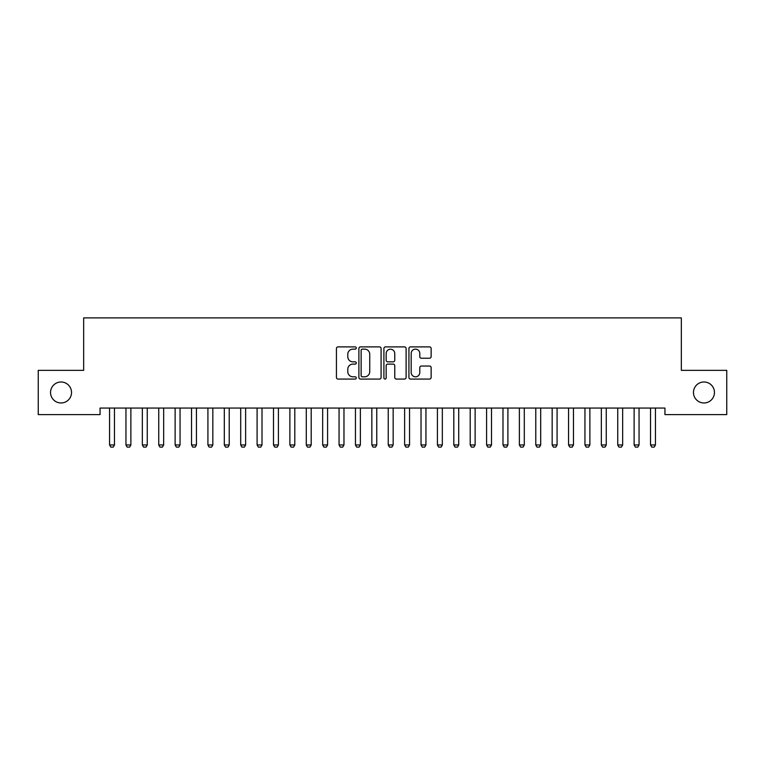 <?xml version="1.0" encoding="UTF-8"?>
<svg xmlns="http://www.w3.org/2000/svg" width="765" height="765" viewBox="0 0 765 765"><rect width="100%" height="100%" fill="white"/><g stroke="black" fill="none" stroke-linecap="round" stroke-linejoin="round"><path stroke-width="1.15" d="M356.27 348.008A1.128 1.128 0 0 0 355.142 346.889L338.053 346.889A1.607 1.607 0 0 0 336.437 348.496L336.437 377.461A1.607 1.607 0 0 0 338.053 379.067L355.142 379.067A1.128 1.128 0 0 0 356.27 377.939A1.128 1.128 0 0 0 355.142 376.81L352.933 376.81A5.145 5.145 0 0 1 347.788 371.666L347.788 369.256A5.145 5.145 0 0 1 352.933 364.102L355.142 364.102A1.128 1.128 0 0 0 356.27 362.973A1.128 1.128 0 0 0 355.142 361.845L352.933 361.845A5.145 5.145 0 0 1 347.788 356.7L347.788 354.291A5.145 5.145 0 0 1 352.933 349.136L355.142 349.136A1.128 1.128 0 0 0 356.27 348.008M693.473 392.483A10.49 10.49 0 0 0 703.963 402.973A10.49 10.49 0 0 0 714.453 392.483A10.49 10.49 0 0 0 703.963 381.993A10.49 10.49 0 0 0 693.473 392.483M50.547 392.483A10.49 10.49 0 0 0 61.037 402.973A10.49 10.49 0 0 0 71.528 392.483A10.49 10.49 0 0 0 61.037 381.993A10.49 10.49 0 0 0 50.547 392.483M429.528 358.23A1.607 1.607 0 0 0 431.135 356.624L431.135 348.496A1.607 1.607 0 0 0 429.528 346.889L410.537 346.889A1.607 1.607 0 0 0 408.931 348.496L408.931 377.461A1.607 1.607 0 0 0 410.537 379.067L429.528 379.067A1.607 1.607 0 0 0 431.135 377.461L431.135 367.64A1.607 1.607 0 0 0 429.528 366.033L421.4 366.033A1.607 1.607 0 0 0 419.794 367.64L419.794 372.507A4.303 4.303 0 0 1 415.491 376.81A4.303 4.303 0 0 1 411.178 372.507L411.178 353.44A4.303 4.303 0 0 1 415.491 349.136A4.303 4.303 0 0 1 419.794 353.44L419.794 356.624A1.607 1.607 0 0 0 421.4 358.23L429.528 358.23M664.948 408.061L100.052 408.061L100.052 414.611L38.25 414.611L38.25 370.356L83.662 370.356L83.662 317.896L681.338 317.896L681.338 370.356L726.75 370.356L726.75 414.611L664.948 414.611L664.948 408.061M381.094 348.496A1.607 1.607 0 0 0 379.478 346.889L360.497 346.889A1.607 1.607 0 0 0 358.89 348.496L358.89 377.461A1.607 1.607 0 0 0 360.497 379.067L379.478 379.067A1.607 1.607 0 0 0 381.094 377.461L381.094 348.496M385.522 346.889L404.503 346.889A1.607 1.607 0 0 1 406.11 348.496L406.11 377.461A1.607 1.607 0 0 1 404.503 379.067L396.375 379.067A1.607 1.607 0 0 1 394.769 377.461L394.769 365.708A1.607 1.607 0 0 0 393.162 364.102L387.769 364.102A1.607 1.607 0 0 0 386.162 365.708L386.162 377.939A1.128 1.128 0 0 1 385.034 379.067A1.128 1.128 0 0 1 383.906 377.939L383.906 348.496A1.607 1.607 0 0 1 385.522 346.889M362.266 349.136A1.128 1.128 0 0 0 361.137 350.265L361.137 375.692A1.128 1.128 0 0 0 362.266 376.81L364.599 376.81A5.145 5.145 0 0 0 369.744 371.666L369.744 354.291A5.145 5.145 0 0 0 364.599 349.136L362.266 349.136M394.769 353.526A4.303 4.303 0 0 0 390.466 349.223A4.303 4.303 0 0 0 386.162 353.526L386.162 360.239A1.607 1.607 0 0 0 387.769 361.845L393.162 361.845A1.607 1.607 0 0 0 394.769 360.239L394.769 353.526M109.481 408.414A1.635 1.635 -179.5 0 1 109.558 408.912A1.635 1.635 179.5 0 0 109.481 408.414L109.366 408.061M114.664 408.061L114.549 408.414A1.635 1.635 179.5 0 0 114.473 408.912L114.473 444.972L113.249 447.104L110.791 447.104L109.558 444.972L109.558 408.912M109.558 444.972L114.473 444.972M130.872 408.912A1.635 1.635 -179.5 0 1 130.949 408.414A1.635 1.635 179.5 0 0 130.872 408.912L130.872 444.972L125.948 444.972L125.948 408.912A1.635 1.635 179.5 0 0 125.871 408.414A1.635 1.635 -179.5 0 1 125.948 408.912M147.263 408.912A1.635 1.635 -179.5 0 1 147.339 408.414A1.635 1.635 179.5 0 0 147.263 408.912L147.263 444.972L142.347 444.972L142.347 408.912A1.635 1.635 179.5 0 0 142.271 408.414A1.635 1.635 -179.5 0 1 142.347 408.912M130.872 444.972L129.639 447.104L127.181 447.104L125.948 444.972M147.263 444.972L146.029 447.104L143.571 447.104L142.347 444.972M163.653 408.912A1.635 1.635 -179.5 0 1 163.729 408.414A1.635 1.635 179.5 0 0 163.653 408.912L163.653 444.972L158.738 444.972L158.738 408.912A1.635 1.635 179.5 0 0 158.661 408.414A1.635 1.635 -179.5 0 1 158.738 408.912M180.052 408.912A1.635 1.635 -179.5 0 1 180.129 408.414A1.635 1.635 179.5 0 0 180.052 408.912L180.052 444.972L175.128 444.972L175.128 408.912A1.635 1.635 179.5 0 0 175.051 408.414A1.635 1.635 -179.5 0 1 175.128 408.912M163.653 444.972L162.429 447.104L159.971 447.104L158.738 444.972M180.052 444.972L178.819 447.104L176.361 447.104L175.128 444.972M196.442 408.912A1.635 1.635 -179.5 0 1 196.519 408.414A1.635 1.635 179.5 0 0 196.442 408.912L196.442 444.972L191.527 444.972L191.527 408.912A1.635 1.635 179.5 0 0 191.451 408.414A1.635 1.635 -179.5 0 1 191.527 408.912M196.442 444.972L195.209 447.104L192.751 447.104L191.527 444.972M212.833 408.912A1.635 1.635 -179.5 0 1 212.909 408.414A1.635 1.635 179.5 0 0 212.833 408.912L212.833 444.972L207.917 444.972L207.917 408.912A1.635 1.635 179.5 0 0 207.841 408.414A1.635 1.635 -179.5 0 1 207.917 408.912M212.833 444.972L211.609 447.104L209.141 447.104L207.917 444.972M229.223 408.912A1.635 1.635 -179.5 0 1 229.299 408.414A1.635 1.635 179.5 0 0 229.223 408.912L229.223 444.972L224.308 444.972L224.308 408.912A1.635 1.635 179.5 0 0 224.231 408.414A1.635 1.635 -179.5 0 1 224.308 408.912M245.622 408.912A1.635 1.635 -179.5 0 1 245.699 408.414A1.635 1.635 179.5 0 0 245.622 408.912L245.622 444.972L240.698 444.972L240.698 408.912A1.635 1.635 179.5 0 0 240.621 408.414A1.635 1.635 -179.5 0 1 240.698 408.912M262.012 408.912A1.635 1.635 -179.5 0 1 262.089 408.414A1.635 1.635 179.5 0 0 262.012 408.912L262.012 444.972L257.097 444.972L257.097 408.912A1.635 1.635 179.5 0 0 257.021 408.414A1.635 1.635 -179.5 0 1 257.097 408.912M278.403 408.912A1.635 1.635 -179.5 0 1 278.479 408.414A1.635 1.635 179.5 0 0 278.403 408.912L278.403 444.972L273.488 444.972L273.488 408.912A1.635 1.635 179.5 0 0 273.411 408.414A1.635 1.635 -179.5 0 1 273.488 408.912M294.802 408.912A1.635 1.635 -179.5 0 1 294.879 408.414A1.635 1.635 179.5 0 0 294.802 408.912L294.802 444.972L289.878 444.972L289.878 408.912A1.635 1.635 179.5 0 0 289.801 408.414A1.635 1.635 -179.5 0 1 289.878 408.912M311.192 408.912A1.635 1.635 -179.5 0 1 311.269 408.414A1.635 1.635 179.5 0 0 311.192 408.912L311.192 444.972L306.277 444.972L306.277 408.912A1.635 1.635 179.5 0 0 306.201 408.414A1.635 1.635 -179.5 0 1 306.277 408.912M327.583 408.912A1.635 1.635 -179.5 0 1 327.659 408.414A1.635 1.635 179.5 0 0 327.583 408.912L327.583 444.972L322.667 444.972L322.667 408.912A1.635 1.635 179.5 0 0 322.591 408.414A1.635 1.635 -179.5 0 1 322.667 408.912M343.973 408.912A1.635 1.635 -179.5 0 1 344.049 408.414A1.635 1.635 179.5 0 0 343.973 408.912L343.973 444.972L339.058 444.972L339.058 408.912A1.635 1.635 179.5 0 0 338.981 408.414A1.635 1.635 -179.5 0 1 339.058 408.912M360.372 408.912A1.635 1.635 -179.5 0 1 360.449 408.414A1.635 1.635 179.5 0 0 360.372 408.912L360.372 444.972L355.448 444.972L355.448 408.912A1.635 1.635 179.5 0 0 355.371 408.414A1.635 1.635 -179.5 0 1 355.448 408.912M229.223 444.972L227.999 447.104L225.541 447.104L224.308 444.972M245.622 444.972L244.389 447.104L241.931 447.104L240.698 444.972M262.012 444.972L260.779 447.104L258.321 447.104L257.097 444.972M278.403 444.972L277.179 447.104L274.721 447.104L273.488 444.972M294.802 444.972L293.569 447.104L291.111 447.104L289.878 444.972M311.192 444.972L309.959 447.104L307.501 447.104L306.277 444.972M327.583 444.972L326.359 447.104L323.891 447.104L322.667 444.972M343.973 444.972L342.749 447.104L340.291 447.104L339.058 444.972M360.372 444.972L359.139 447.104L356.681 447.104L355.448 444.972M376.763 408.912A1.635 1.635 -179.5 0 1 376.839 408.414A1.635 1.635 179.5 0 0 376.763 408.912L376.763 444.972L371.847 444.972L371.847 408.912A1.635 1.635 179.5 0 0 371.771 408.414A1.635 1.635 -179.5 0 1 371.847 408.912M376.763 444.972L375.529 447.104L373.071 447.104L371.847 444.972M393.153 408.912A1.635 1.635 -179.5 0 1 393.229 408.414A1.635 1.635 179.5 0 0 393.153 408.912L393.153 444.972L388.238 444.972L388.238 408.912A1.635 1.635 179.5 0 0 388.161 408.414A1.635 1.635 -179.5 0 1 388.238 408.912M393.153 444.972L391.929 447.104L389.471 447.104L388.238 444.972M409.552 408.912A1.635 1.635 -179.5 0 1 409.629 408.414A1.635 1.635 179.5 0 0 409.552 408.912L409.552 444.972L404.628 444.972L404.628 408.912A1.635 1.635 179.5 0 0 404.551 408.414A1.635 1.635 -179.5 0 1 404.628 408.912M409.552 444.972L408.319 447.104L405.861 447.104L404.628 444.972M425.942 408.912A1.635 1.635 -179.5 0 1 426.019 408.414A1.635 1.635 179.5 0 0 425.942 408.912L425.942 444.972L421.027 444.972L421.027 408.912A1.635 1.635 179.5 0 0 420.951 408.414A1.635 1.635 -179.5 0 1 421.027 408.912M425.942 444.972L424.709 447.104L422.251 447.104L421.027 444.972M442.333 408.912A1.635 1.635 -179.5 0 1 442.409 408.414A1.635 1.635 179.5 0 0 442.333 408.912L442.333 444.972L437.417 444.972L437.417 408.912A1.635 1.635 179.5 0 0 437.341 408.414A1.635 1.635 -179.5 0 1 437.417 408.912M442.333 444.972L441.109 447.104L438.641 447.104L437.417 444.972M458.723 408.912A1.635 1.635 -179.5 0 1 458.799 408.414A1.635 1.635 179.5 0 0 458.723 408.912L458.723 444.972L453.808 444.972L453.808 408.912A1.635 1.635 179.5 0 0 453.731 408.414A1.635 1.635 -179.5 0 1 453.808 408.912M458.723 444.972L457.499 447.104L455.041 447.104L453.808 444.972M475.122 408.912A1.635 1.635 -179.5 0 1 475.199 408.414A1.635 1.635 179.5 0 0 475.122 408.912L475.122 444.972L470.198 444.972L470.198 408.912A1.635 1.635 179.5 0 0 470.121 408.414A1.635 1.635 -179.5 0 1 470.198 408.912M475.122 444.972L473.889 447.104L471.431 447.104L470.198 444.972M491.513 408.912A1.635 1.635 -179.5 0 1 491.589 408.414A1.635 1.635 179.5 0 0 491.513 408.912L491.513 444.972L486.597 444.972L486.597 408.912A1.635 1.635 179.5 0 0 486.521 408.414A1.635 1.635 -179.5 0 1 486.597 408.912M491.513 444.972L490.279 447.104L487.821 447.104L486.597 444.972M507.903 408.912A1.635 1.635 -179.5 0 1 507.979 408.414A1.635 1.635 179.5 0 0 507.903 408.912L507.903 444.972L502.988 444.972L502.988 408.912A1.635 1.635 179.5 0 0 502.911 408.414A1.635 1.635 -179.5 0 1 502.988 408.912M507.903 444.972L506.679 447.104L504.221 447.104L502.988 444.972M524.302 408.912A1.635 1.635 -179.5 0 1 524.379 408.414A1.635 1.635 179.5 0 0 524.302 408.912L524.302 444.972L519.378 444.972L519.378 408.912A1.635 1.635 179.5 0 0 519.301 408.414A1.635 1.635 -179.5 0 1 519.378 408.912M524.302 444.972L523.069 447.104L520.611 447.104L519.378 444.972M540.692 408.912A1.635 1.635 -179.5 0 1 540.769 408.414A1.635 1.635 179.5 0 0 540.692 408.912L540.692 444.972L535.777 444.972L535.777 408.912A1.635 1.635 179.5 0 0 535.701 408.414A1.635 1.635 -179.5 0 1 535.777 408.912M540.692 444.972L539.459 447.104L537.001 447.104L535.777 444.972M557.083 408.912A1.635 1.635 -179.5 0 1 557.159 408.414A1.635 1.635 179.5 0 0 557.083 408.912L557.083 444.972L552.167 444.972L552.167 408.912A1.635 1.635 179.5 0 0 552.091 408.414A1.635 1.635 -179.5 0 1 552.167 408.912M557.083 444.972L555.859 447.104L553.391 447.104L552.167 444.972M573.473 408.912A1.635 1.635 -179.5 0 1 573.549 408.414A1.635 1.635 179.5 0 0 573.473 408.912L573.473 444.972L568.558 444.972L568.558 408.912A1.635 1.635 179.5 0 0 568.481 408.414A1.635 1.635 -179.5 0 1 568.558 408.912M573.473 444.972L572.249 447.104L569.791 447.104L568.558 444.972M589.872 408.912A1.635 1.635 -179.5 0 1 589.949 408.414A1.635 1.635 179.5 0 0 589.872 408.912L589.872 444.972L584.948 444.972L584.948 408.912A1.635 1.635 179.5 0 0 584.871 408.414A1.635 1.635 -179.5 0 1 584.948 408.912M589.872 444.972L588.639 447.104L586.181 447.104L584.948 444.972M606.263 408.912A1.635 1.635 -179.5 0 1 606.339 408.414A1.635 1.635 179.5 0 0 606.263 408.912L606.263 444.972L601.347 444.972L601.347 408.912A1.635 1.635 179.5 0 0 601.271 408.414A1.635 1.635 -179.5 0 1 601.347 408.912M606.263 444.972L605.029 447.104L602.571 447.104L601.347 444.972M622.653 408.912A1.635 1.635 -179.5 0 1 622.729 408.414A1.635 1.635 179.5 0 0 622.653 408.912L622.653 444.972L617.738 444.972L617.738 408.912A1.635 1.635 179.5 0 0 617.661 408.414A1.635 1.635 -179.5 0 1 617.738 408.912M622.653 444.972L621.429 447.104L618.971 447.104L617.738 444.972M639.052 408.912A1.635 1.635 -179.5 0 1 639.129 408.414A1.635 1.635 179.5 0 0 639.052 408.912L639.052 444.972L634.128 444.972L634.128 408.912A1.635 1.635 179.5 0 0 634.051 408.414A1.635 1.635 -179.5 0 1 634.128 408.912M639.052 444.972L637.819 447.104L635.361 447.104L634.128 444.972M655.442 408.912A1.635 1.635 -179.5 0 1 655.519 408.414A1.635 1.635 179.5 0 0 655.442 408.912L655.442 444.972L650.527 444.972L650.527 408.912A1.635 1.635 179.5 0 0 650.451 408.414A1.635 1.635 -179.5 0 1 650.527 408.912M655.442 444.972L654.209 447.104L651.751 447.104L650.527 444.972"/></g></svg>
